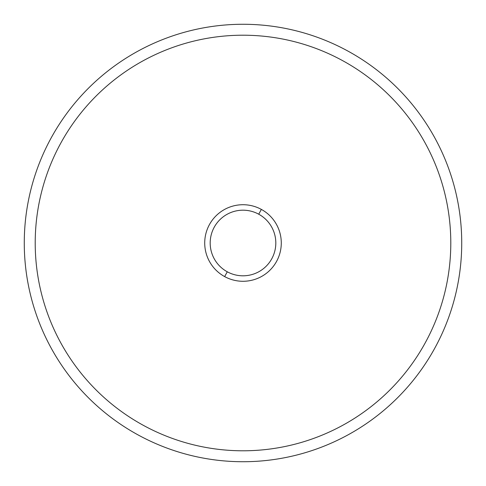 <?xml version="1.0" encoding="UTF-8"?>
<svg xmlns="http://www.w3.org/2000/svg" width="486" height="486" viewBox="0 0 486 486"><rect width="100%" height="100%" fill="white"/><g stroke="black" fill="none" stroke-linecap="round" stroke-linejoin="round"><path stroke-width="0.36" stroke-dasharray="2.43 1.82" d="M347.867 434.952A218.73 218.73 0 0 1 51.048 347.867A218.73 218.73 0 0 1 138.133 51.048A218.73 218.73 0 0 0 51.048 347.867A218.73 218.73 0 0 0 347.867 434.952A218.73 218.73 0 0 0 434.952 138.133A218.73 218.73 0 0 0 138.133 51.048A218.73 218.73 0 0 1 434.952 138.133A218.73 218.73 0 0 1 347.867 434.952M261.353 209.405A38.279 38.279 0 0 1 276.595 261.353A38.279 38.279 0 0 1 224.647 276.595A38.279 38.279 0 0 1 209.405 224.647A38.279 38.279 0 0 1 261.353 209.405A38.279 38.279 0 0 0 209.405 224.647A38.279 38.279 0 0 0 224.647 276.595A38.279 38.279 0 0 0 276.595 261.353A38.279 38.279 0 0 0 261.353 209.405M143.376 425.353A207.795 207.795 0 0 1 143.376 60.647A207.795 207.795 0 0 1 450.795 243A207.795 207.795 0 0 1 143.376 425.353"/><path stroke-width="0.73" d="M138.133 51.048A218.73 218.73 0 0 0 51.048 347.867A218.73 218.73 0 0 0 347.867 434.952A218.73 218.73 0 0 0 434.952 138.133A218.73 218.73 0 0 0 138.133 51.048A218.73 218.73 0 0 1 434.952 138.133A218.73 218.73 0 0 1 347.867 434.952A218.73 218.73 0 0 1 51.048 347.867A218.73 218.73 0 0 1 138.133 51.048M143.376 425.353A207.795 207.795 0 0 0 450.795 243A207.795 207.795 0 0 0 143.376 60.647A207.795 207.795 0 0 0 143.376 425.353M224.647 276.595A38.279 38.279 0 0 0 276.595 261.353A38.279 38.279 0 0 0 261.353 209.405A38.279 38.279 0 0 0 209.405 224.647A38.279 38.279 0 0 0 224.647 276.595L227.272 271.796A32.811 32.811 0 0 0 271.796 258.728A32.811 32.811 0 0 0 258.728 214.205L261.353 209.405A38.279 38.279 0 0 1 276.595 261.353A38.279 38.279 0 0 1 224.647 276.595A38.279 38.279 0 0 1 209.405 224.647A38.279 38.279 0 0 1 261.353 209.405L258.728 214.205A32.811 32.811 0 0 0 214.205 227.272A32.811 32.811 0 0 0 227.272 271.796L224.647 276.595M227.272 271.796A32.811 32.811 0 0 1 214.205 227.272A32.811 32.811 0 0 1 258.728 214.205A32.811 32.811 0 0 1 271.796 258.728A32.811 32.811 0 0 1 227.272 271.796"/></g></svg>
